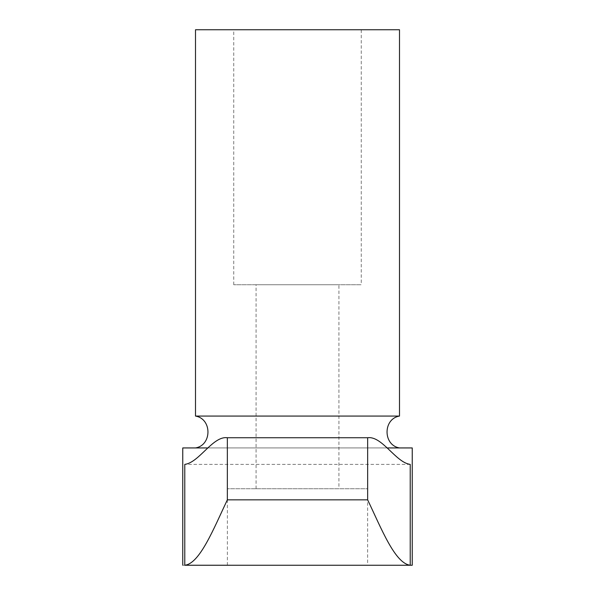 <?xml version="1.0" encoding="UTF-8"?>
<svg xmlns="http://www.w3.org/2000/svg" width="595" height="595" viewBox="0 0 595 595"><rect width="100%" height="100%" fill="white"/><g stroke="black" fill="none" stroke-linecap="round" stroke-linejoin="round"><path stroke-width="0.45" stroke-dasharray="2.98 2.23" d="M410.223 464.383L184.777 464.383M387.471 447.938L207.529 447.938M182.754 447.938L412.246 447.938M182.769 565.25L412.246 565.235L227.379 565.235L367.621 565.235L367.621 488.74L227.379 488.74L367.621 488.74M399.498 447.938L195.502 447.938L399.498 447.938M195.502 416.069L399.498 416.069M195.502 29.75L399.498 29.75M361.247 29.75L233.753 29.75L361.247 29.75L361.247 284.745L233.753 284.745L361.247 284.745M338.934 284.745L256.066 284.745L338.934 284.745L338.934 488.74L256.066 488.74L338.934 488.74M367.636 565.25L412.231 565.25M233.753 284.745L233.753 29.75M256.066 488.74L256.066 284.745M227.379 565.235L227.379 488.74"/><path stroke-width="0.89" d="M227.35 437.741C212.951 435.681 199.154 462.62 184.777 464.383L184.777 565.243C199.749 563.688 213.627 528.732 227.35 499.845L227.35 437.741L367.651 437.741C382.049 435.681 395.846 462.613 410.223 464.383L410.223 565.243L412.231 565.25L184.777 565.243M227.35 499.845L367.651 499.845L367.651 437.741M367.651 499.845C381.454 528.754 394.961 563.376 410.223 565.243M412.246 565.243L412.246 447.938L387.471 447.938M207.529 447.938L182.754 447.938L182.754 565.235M399.498 447.938C382.897 445.201 382.897 418.798 399.498 416.069L195.502 416.069L195.502 29.75L399.498 29.75L399.498 416.069M195.502 447.938C212.103 445.209 212.11 418.806 195.502 416.069"/></g></svg>
